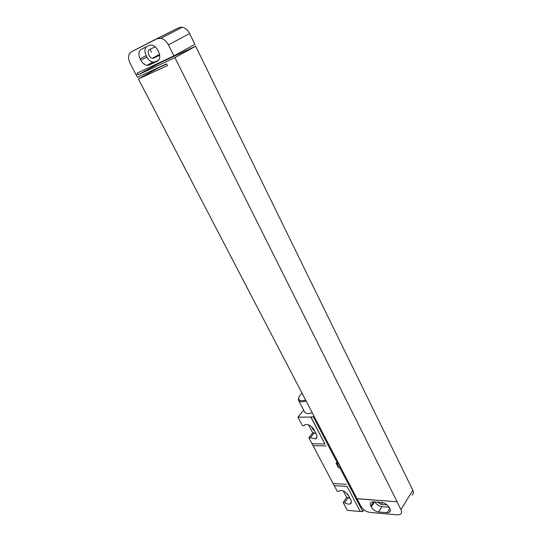 <?xml version="1.0" encoding="UTF-8"?>
<svg xmlns="http://www.w3.org/2000/svg" width="542" height="542" viewBox="0 0 542 542"><rect width="100%" height="100%" fill="white"/><g stroke="black" fill="none" stroke-linecap="round" stroke-linejoin="round"><path stroke-width="0.81" d="M411.974 495.117C413.553 494.121 413.844 492.502 412.835 490.246L400.924 509.582C401.974 511.858 401.703 513.477 400.111 514.439L397.394 514.873L369.881 512.393C366.033 511.723 363.038 509.656 360.897 506.194L138.4 78.963L159.023 67.513L166.611 63.997M412.835 490.246L195.635 46.192L174.937 57.655L397.144 501.784L357.036 498.796M387.069 504.866L381.311 504.399L377.428 502.163M389.122 507.244L381.981 506.648C379.007 506.174 376.636 504.609 374.874 501.96M389.786 508.525C390.64 510.361 390.423 511.648 389.156 512.407L387.069 512.732L378.573 511.973C375.43 511.431 373.004 509.765 371.277 506.966L370.809 506.045C369.922 504.182 370.139 502.881 371.453 502.129L373.37 501.838L381.873 502.509C385.084 503.037 387.564 504.731 389.312 507.597L389.786 508.525M400.924 509.582L397.076 501.892M174.937 57.655L138.318 74.721L137.871 73.861L136.042 74.721L130.168 63.455C127.743 58.001 128.129 54.132 131.32 51.849L178.962 27.615L182.342 27.208C185.344 27.927 187.762 30.047 189.605 33.557L194.876 44.342L173.907 55.894L168.386 44.864C166.462 41.267 163.982 39.085 160.933 38.326L157.526 38.712M138.4 78.963L167.424 65.602L166.516 63.807L137.505 77.242L136.164 74.667M357.11 498.694L397.144 501.784M195.635 46.192L159.023 63.339L158.833 62.96M138.318 74.721L159.023 63.339M137.749 73.922L137.302 73.062L173.907 55.894M149.226 65.054L146.889 65.338C144.47 64.81 142.471 63.109 140.886 60.23L140.154 58.821C138.217 54.39 138.556 51.246 141.184 49.383L149.287 45.352L151.875 45.054C154.287 45.63 156.272 47.357 157.824 50.23L158.562 51.68C160.479 56.226 160.08 59.403 157.356 61.219L149.226 65.054L155.175 61.808L152.844 62.093C150.439 61.578 148.447 59.891 146.882 57.032L146.164 55.623C144.443 51.829 144.545 48.875 146.475 46.748M158.677 60.155L155.175 61.808M159.7 55.264L153.853 58.062L152.431 58.238C148.908 57.859 146.516 50.792 149.524 49.559L155.181 46.775M151.374 52.201L150.249 49.207M152.641 40.826L178.962 27.615M344.665 502.685C346.887 504.06 348.743 504.453 350.247 503.87C351.548 503.145 351.744 501.838 350.837 499.948L348.452 495.408C345.837 491.669 342.883 490.097 339.583 490.693L338.709 491.418L337.219 491.316L334.211 485.639L347.151 486.486L360.247 511.526L347.307 510.361L343.174 502.563L344.665 502.685L348.181 497.556L346.697 497.448L343.269 490.937M310.336 437.78L315.437 438.905C317.138 438.139 317.449 436.595 316.365 434.264L313.804 429.393C311.399 425.782 308.567 424.183 305.322 424.596L303.954 425.707L302.47 425.707L297.951 417.177L310.857 417.083L324.936 444.006L312.016 443.729L308.852 437.76L310.336 437.78L314.184 432.868L312.7 432.855L308.473 424.813M312.016 443.729L334.211 485.639M343.174 502.563L346.697 497.448M297.951 417.177L303.683 410.192M308.852 437.76L312.7 432.855M360.247 511.526L347.151 486.486M360.355 511.363L362.747 511.58L339.902 467.793L338.465 467.732L335.999 463.01L337.436 463.064L313.364 416.913L310.972 416.933L324.936 444.006M338.465 467.732C338.242 465.341 337.415 463.769 335.999 463.01M339.902 467.793C339.678 465.402 338.852 463.83 337.436 463.064M362.747 511.58L363.946 509.758M313.364 416.913L314.048 416.053M298.588 400.491L304.611 411.961C305.146 413.058 306.399 413.607 308.378 413.614L312.395 412.882M348.879 496.221L346.121 492.631M350.091 498.538L348.181 497.556M316.128 433.81L314.184 432.868M314.827 431.33L312.842 429.278L311.372 426.486M303.954 425.707L304.475 425.057M298.859 397.422L298.479 400.281C299.001 401.351 300.248 401.873 302.226 401.852L306.244 401.08M302.219 393.356C299.821 395.274 298.635 397.042 298.676 398.661C298.866 400.057 300.072 400.755 302.294 400.748L305.742 400.118M382.469 502.59L381.311 504.399M387.069 512.732L389.759 508.464M370.809 506.045L373.546 501.851M371.277 506.966L374.556 501.933M378.573 511.973L381.981 506.648M168.386 44.864L189.605 33.557M140.886 60.23L146.882 57.032M157.356 61.219L157.722 61.016M140.154 58.821L146.164 55.623M159.646 54.938L153.853 58.062M152.736 40.779L131.32 51.849M333.283 483.518L346.216 484.338M313.215 445.632L326.142 445.937M346.968 494.243L347.293 493.762M312.842 429.278L313.351 428.634M389.156 512.407L390.301 510.578M146.889 65.338L152.844 62.093M152.431 58.238L159.544 54.403M160.933 38.326L182.342 27.208M350.247 503.87L351.399 502.177M315.437 438.905L316.995 436.893M298.676 398.661L298.296 399.583"/></g></svg>
